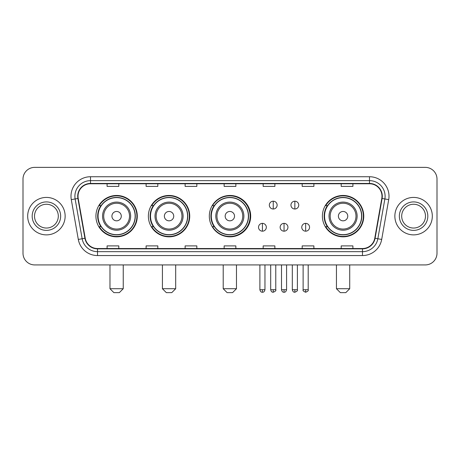 <?xml version="1.0" encoding="UTF-8"?>
<svg xmlns="http://www.w3.org/2000/svg" width="460" height="460" viewBox="0 0 460 460"><rect width="100%" height="100%" fill="white"/><g stroke="black" fill="none" stroke-linecap="round" stroke-linejoin="round"><path stroke-width="0.69" d="M322.397 216.148A20.683 20.683 0 0 0 343.079 236.831A20.683 20.683 0 0 0 363.762 216.148A20.683 20.683 0 0 0 343.079 195.465A20.683 20.683 0 0 0 322.397 216.148M209.317 216.148A20.683 20.683 0 0 0 230 236.831A20.683 20.683 0 0 0 250.683 216.148A20.683 20.683 0 0 0 230 195.465A20.683 20.683 0 0 0 209.317 216.148M148.373 216.148A20.683 20.683 0 0 0 169.05 236.831A20.683 20.683 0 0 0 189.733 216.148A20.683 20.683 0 0 0 169.05 195.465A20.683 20.683 0 0 0 148.373 216.148M95.927 216.148A20.683 20.683 0 0 0 116.61 236.831A20.683 20.683 0 0 0 137.287 216.148A20.683 20.683 0 0 0 116.61 195.465A20.683 20.683 0 0 0 95.927 216.148M100.889 226.682A18.923 18.923 0 0 1 100.889 205.614M153.329 226.682A18.923 18.923 0 0 1 153.329 205.614M214.124 226.682A18.923 18.923 0 0 1 214.124 205.614M327.359 226.682A18.923 18.923 0 0 1 327.359 205.614M23 179.078L23 253.218A11.707 11.707 0 0 0 34.707 264.925L425.293 264.925A11.707 11.707 0 0 0 437 253.218L437 179.078A11.707 11.707 0 0 0 425.293 167.371L34.707 167.371A11.707 11.707 0 0 0 23 179.078L23 253.218M27.68 216.148A18.728 18.728 0 0 0 46.414 234.876A18.728 18.728 0 0 0 65.142 216.148A18.728 18.728 0 0 0 46.414 197.42A18.728 18.728 0 0 0 27.68 216.148A18.728 18.728 0 0 0 46.414 234.876A18.728 18.728 0 0 0 65.142 216.148A18.728 18.728 0 0 0 46.414 197.42A18.728 18.728 0 0 0 27.68 216.148M394.858 216.148A18.728 18.728 0 0 0 413.586 234.876A18.728 18.728 0 0 0 432.319 216.148A18.728 18.728 0 0 0 413.586 197.42A18.728 18.728 0 0 0 394.858 216.148A18.728 18.728 0 0 0 413.586 234.876A18.728 18.728 0 0 0 432.319 216.148A18.728 18.728 0 0 0 413.586 197.42A18.728 18.728 0 0 0 394.858 216.148M78.016 196.248A12.489 12.489 0 0 1 90.505 183.764L369.495 183.764A12.489 12.489 0 0 1 381.794 198.415L374.773 238.217A12.489 12.489 0 0 1 362.48 248.532L97.52 248.532A12.489 12.489 0 0 1 85.226 238.217L78.206 198.415A12.489 12.489 0 0 1 78.016 196.248M77.705 196.248A12.8 12.8 0 0 0 77.901 198.473L84.916 238.268A12.8 12.8 0 0 0 97.52 248.848L362.48 248.848A12.8 12.8 0 0 0 375.084 238.268L382.099 198.473A12.8 12.8 0 0 0 369.495 183.448L90.505 183.448A12.8 12.8 0 0 0 77.705 196.248M71.288 199.634A19.51 19.51 0 0 1 90.505 176.738L369.495 176.738A19.51 19.51 0 0 1 388.711 199.634L381.691 239.436A19.51 19.51 0 0 1 362.48 255.559L97.52 255.559A19.51 19.51 0 0 1 78.309 239.436L71.288 199.634L75.135 198.956A15.605 15.605 0 0 1 90.505 180.642L369.495 180.642A15.605 15.605 0 0 1 384.865 198.956L377.85 238.757A15.605 15.605 0 0 1 362.48 251.654L97.52 251.654A15.605 15.605 0 0 1 82.15 238.757L75.135 198.956A15.605 15.605 0 0 1 74.894 196.248M425.293 167.371L34.707 167.371M34.707 264.925L425.293 264.925M437 253.218L437 179.078M375.084 238.268L377.85 238.757L384.865 198.956L388.711 199.634M224.146 183.764L224.146 186.403L235.853 186.403L235.853 183.764M185.127 183.764L185.127 186.403L196.834 186.403L196.834 183.764M146.107 183.764L146.107 186.403L157.814 186.403L157.814 183.764M107.088 183.764L107.088 186.403L118.795 186.403L118.795 183.764M263.166 183.764L263.166 186.403L274.873 186.403L274.873 183.764M302.185 183.764L302.185 186.403L313.892 186.403L313.892 183.764M341.205 183.764L341.205 186.403L352.912 186.403L352.912 183.764M235.853 248.532L235.853 245.893L224.146 245.893L224.146 248.532M196.834 248.532L196.834 245.893L185.127 245.893L185.127 248.532M157.814 248.532L157.814 245.893L146.107 245.893L146.107 248.532M118.795 248.532L118.795 245.893L107.088 245.893L107.088 248.532M274.873 248.532L274.873 245.893L263.166 245.893L263.166 248.532M313.892 248.532L313.892 245.893L302.185 245.893L302.185 248.532M352.912 248.532L352.912 245.893L341.205 245.893L341.205 248.532M58.305 216.148A11.891 11.891 0 0 0 46.414 204.257A11.891 11.891 0 0 0 34.517 216.148A11.891 11.891 0 0 0 46.414 228.039A11.891 11.891 0 0 0 58.305 216.148A11.891 11.891 0 0 1 46.414 228.039A11.891 11.891 0 0 1 34.517 216.148M119.341 292.629L113.879 292.629L109.974 288.725L123.24 288.725L119.341 292.629M121.29 216.148A4.681 4.681 0 0 0 116.61 211.468A4.681 4.681 0 0 0 111.924 216.148A4.681 4.681 0 0 0 116.61 220.829A4.681 4.681 0 0 0 121.29 216.148M130.657 216.148A14.047 14.047 0 0 0 116.61 202.101A14.047 14.047 0 0 0 102.563 216.148A14.047 14.047 0 0 0 116.61 230.195A14.047 14.047 0 0 0 130.657 216.148A14.047 14.047 0 0 1 116.61 230.195A14.047 14.047 0 0 1 102.563 216.148M135.142 216.148A18.532 18.532 0 0 0 116.61 197.616A18.532 18.532 0 0 0 98.072 216.148A18.532 18.532 0 0 0 116.61 234.68A18.532 18.532 0 0 0 135.142 216.148M136.896 216.148A20.292 20.292 0 0 1 99.268 226.682L101.148 226.682A18.71 18.71 0 0 0 128.984 230.178A18.71 18.71 0 0 0 128.984 202.118A18.71 18.71 0 0 0 101.148 205.614L99.268 205.614A20.292 20.292 0 0 1 136.896 216.148M171.781 292.629L166.319 292.629L162.42 288.725L175.685 288.725L171.781 292.629M173.736 216.148A4.681 4.681 0 0 0 169.05 211.468A4.681 4.681 0 0 0 164.369 216.148A4.681 4.681 0 0 0 169.05 220.829A4.681 4.681 0 0 0 173.736 216.148M183.097 216.148A14.047 14.047 0 0 0 169.05 202.101A14.047 14.047 0 0 0 155.003 216.148A14.047 14.047 0 0 0 169.05 230.195A14.047 14.047 0 0 0 183.097 216.148A14.047 14.047 0 0 1 169.05 230.195A14.047 14.047 0 0 1 155.003 216.148M187.588 216.148A18.532 18.532 0 0 0 169.05 197.616A18.532 18.532 0 0 0 150.518 216.148A18.532 18.532 0 0 0 169.05 234.68A18.532 18.532 0 0 0 187.588 216.148M189.342 216.148A20.292 20.292 0 0 1 151.708 226.682L153.588 226.682A18.71 18.71 0 0 0 181.43 230.178A18.71 18.71 0 0 0 181.43 202.118A18.71 18.71 0 0 0 153.588 205.614L151.708 205.614A20.292 20.292 0 0 1 189.342 216.148M232.576 292.629L227.113 292.629L223.209 288.725L236.474 288.725L232.576 292.629M234.525 216.148A4.681 4.681 0 0 0 229.845 211.468A4.681 4.681 0 0 0 225.164 216.148A4.681 4.681 0 0 0 229.845 220.829A4.681 4.681 0 0 0 234.525 216.148M243.892 216.148A14.047 14.047 0 0 0 229.845 202.101A14.047 14.047 0 0 0 215.797 216.148A14.047 14.047 0 0 0 229.845 230.195A14.047 14.047 0 0 0 243.892 216.148A14.047 14.047 0 0 1 229.845 230.195A14.047 14.047 0 0 1 215.797 216.148M248.377 216.148A18.532 18.532 0 0 0 229.845 197.616A18.532 18.532 0 0 0 211.307 216.148A18.532 18.532 0 0 0 229.845 234.68A18.532 18.532 0 0 0 248.377 216.148M250.136 216.148A20.292 20.292 0 0 1 212.503 226.682L214.383 226.682A18.71 18.71 0 0 0 242.224 230.178A18.71 18.71 0 0 0 242.224 202.118A18.71 18.71 0 0 0 214.383 205.614L212.503 205.614A20.292 20.292 0 0 1 250.136 216.148M345.811 292.629L340.348 292.629L336.444 288.725L349.715 288.725L345.811 292.629M347.76 216.148A4.681 4.681 0 0 0 343.079 211.468A4.681 4.681 0 0 0 338.399 216.148A4.681 4.681 0 0 0 343.079 220.829A4.681 4.681 0 0 0 347.76 216.148M357.127 216.148A14.047 14.047 0 0 0 343.079 202.101A14.047 14.047 0 0 0 329.032 216.148A14.047 14.047 0 0 0 343.079 230.195A14.047 14.047 0 0 0 357.127 216.148A14.047 14.047 0 0 1 343.079 230.195A14.047 14.047 0 0 1 329.032 216.148M361.612 216.148A18.532 18.532 0 0 0 343.079 197.616A18.532 18.532 0 0 0 324.547 216.148A18.532 18.532 0 0 0 343.079 234.68A18.532 18.532 0 0 0 361.612 216.148M363.371 216.148A20.292 20.292 0 0 1 325.737 226.682L327.618 226.682A18.71 18.71 0 0 0 355.459 230.178A18.71 18.71 0 0 0 355.459 202.118A18.71 18.71 0 0 0 327.618 205.614L325.737 205.614A20.292 20.292 0 0 1 363.371 216.148M425.483 216.148A11.891 11.891 0 0 0 413.586 204.257A11.891 11.891 0 0 0 401.695 216.148A11.891 11.891 0 0 0 413.586 228.039A11.891 11.891 0 0 0 425.483 216.148A11.891 11.891 0 0 1 413.586 228.039A11.891 11.891 0 0 1 401.695 216.148M273.234 201.204A3.904 3.904 0 0 0 269.33 205.102A3.904 3.904 0 0 0 273.234 209.007A3.904 3.904 0 0 0 277.138 205.102A3.904 3.904 0 0 0 273.234 201.204L273.234 209.007A3.904 3.904 0 0 0 277.138 205.102A3.904 3.904 0 0 0 273.234 201.204M294.848 201.204A3.904 3.904 0 0 0 290.95 205.102A3.904 3.904 0 0 0 294.848 209.007A3.904 3.904 0 0 0 298.753 205.102A3.904 3.904 0 0 0 294.848 201.204L294.848 209.007A3.904 3.904 0 0 0 298.753 205.102A3.904 3.904 0 0 0 294.848 201.204M262.424 223.364A3.904 3.904 0 0 0 258.526 227.269A3.904 3.904 0 0 0 262.424 231.173A3.904 3.904 0 0 0 266.328 227.269A3.904 3.904 0 0 0 262.424 223.364L262.424 231.173A3.904 3.904 0 0 0 266.328 227.269A3.904 3.904 0 0 0 262.424 223.364M284.044 223.364A3.904 3.904 0 0 0 280.14 227.269A3.904 3.904 0 0 0 284.044 231.173A3.904 3.904 0 0 0 287.943 227.269A3.904 3.904 0 0 0 284.044 223.364L284.044 231.173A3.904 3.904 0 0 0 287.943 227.269A3.904 3.904 0 0 0 284.044 223.364M305.659 223.364A3.904 3.904 0 0 0 301.76 227.269A3.904 3.904 0 0 0 305.659 231.173A3.904 3.904 0 0 0 309.563 227.269A3.904 3.904 0 0 0 305.659 223.364L305.659 231.173A3.904 3.904 0 0 0 309.563 227.269A3.904 3.904 0 0 0 305.659 223.364M369.495 176.738L369.495 183.448M75.135 198.956L77.901 198.473M97.52 255.559L97.52 248.848M362.48 248.848L362.48 255.559M78.309 239.436L84.916 238.268M382.099 198.473L384.865 198.956M90.505 176.738L90.505 183.448M377.85 238.757L381.691 239.436M60.645 216.148A14.237 14.237 0 0 0 46.414 201.911A14.237 14.237 0 0 0 32.177 216.148A14.237 14.237 0 0 0 46.414 230.385A14.237 14.237 0 0 0 60.645 216.148M129.513 216.148A12.903 12.903 0 0 0 116.61 203.245A12.903 12.903 0 0 0 103.707 216.148A12.903 12.903 0 0 0 116.61 229.051A12.903 12.903 0 0 0 129.513 216.148M181.953 216.148A12.903 12.903 0 0 0 169.05 203.245A12.903 12.903 0 0 0 156.147 216.148A12.903 12.903 0 0 0 169.05 229.051A12.903 12.903 0 0 0 181.953 216.148M242.748 216.148A12.903 12.903 0 0 0 229.845 203.245A12.903 12.903 0 0 0 216.942 216.148A12.903 12.903 0 0 0 229.845 229.051A12.903 12.903 0 0 0 242.748 216.148M355.982 216.148A12.903 12.903 0 0 0 343.079 203.245A12.903 12.903 0 0 0 330.176 216.148A12.903 12.903 0 0 0 343.079 229.051A12.903 12.903 0 0 0 355.982 216.148M427.823 216.148A14.237 14.237 0 0 0 413.586 201.911A14.237 14.237 0 0 0 399.355 216.148A14.237 14.237 0 0 0 413.586 230.385A14.237 14.237 0 0 0 427.823 216.148M273.234 289.702L270.698 289.702C271.141 291.508 271.986 292.353 273.234 292.238L273.234 289.702L275.77 289.702L275.77 264.925M294.848 289.702L292.313 289.702C292.755 291.508 293.601 292.353 294.848 292.238L294.848 289.702L297.39 289.702L297.39 264.925M262.424 289.702L259.888 289.702C260.331 291.508 261.176 292.353 262.424 292.238L262.424 289.702L264.96 289.702L264.96 264.925M284.044 289.702L281.508 289.702C281.951 291.508 282.796 292.353 284.044 292.238L284.044 289.702L286.58 289.702L286.58 264.925M305.659 289.702L303.123 289.702C302.611 290.513 303.456 291.358 305.659 292.238L305.659 289.702L308.194 289.702L308.194 264.925M123.24 264.925L123.24 288.725M109.974 264.925L109.974 288.725M175.685 264.925L175.685 288.725M162.42 264.925L162.42 288.725M236.474 264.925L236.474 288.725M223.209 264.925L223.209 288.725M349.715 264.925L349.715 288.725M336.444 264.925L336.444 288.725M270.698 289.702L270.698 264.925M275.77 289.702C276.287 290.513 275.442 291.358 273.234 292.238M292.313 289.702L292.313 264.925M297.39 289.702C297.902 290.513 297.056 291.358 294.848 292.238M259.888 289.702L259.888 264.925M264.96 289.702C264.517 291.508 263.672 292.353 262.424 292.238M281.508 289.702L281.508 264.925M286.58 289.702C286.137 291.508 285.292 292.353 284.044 292.238M303.123 289.702L303.123 264.925M308.194 289.702C308.712 290.513 307.866 291.358 305.659 292.238"/></g></svg>
